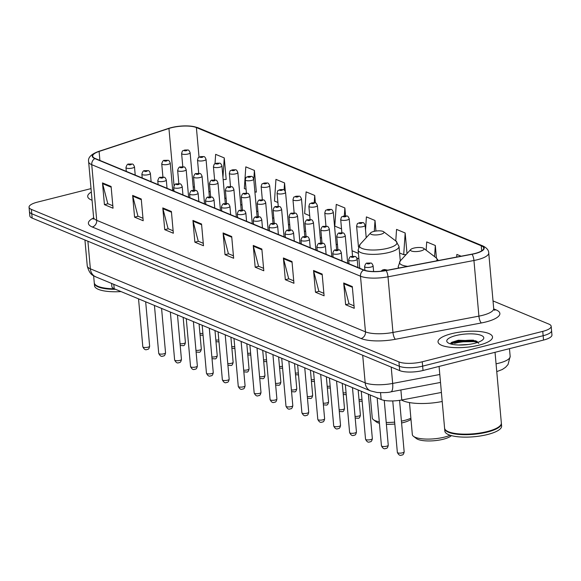 <?xml version="1.0" encoding="UTF-8"?>
<svg xmlns="http://www.w3.org/2000/svg" width="581" height="581" viewBox="0 0 581 581"><rect width="100%" height="100%" fill="white"/><g stroke="black" fill="none" stroke-linecap="round" stroke-linejoin="round"><path stroke-width="0.87" d="M441.4 392.458L401.783 399.975A17.096 4.938 174.9 0 1 381.158 399.525L114.203 288.75A17.096 4.938 174.9 0 1 111.872 286.564L111.588 283.426M477.204 341.454A22.797 6.587 -5.1 0 0 454.567 343.356M91.028 188.607L37.467 202.123A17.096 4.938 -5.1 0 0 29.05 207.221L29.827 215.914A17.096 4.938 -5.1 0 0 32.158 218.1L399.713 370.62A17.096 4.938 -5.1 0 0 423.026 370.482L543.533 340.067A17.096 4.938 -5.1 0 0 551.95 334.976L551.565 330.625A17.096 4.938 -5.1 0 1 543.148 335.716A17.096 4.938 -5.1 0 0 551.565 330.625L551.173 326.275A17.096 4.938 -5.1 0 0 548.842 324.089L493.022 300.929M29.435 211.564A17.096 4.938 -5.1 0 0 31.773 213.757L399.329 366.27A17.096 4.938 -5.1 0 0 422.634 366.139L543.148 335.716L422.634 366.139A17.096 4.938 -5.1 0 1 399.329 366.27L31.773 213.757A17.096 4.938 -5.1 0 1 29.435 211.564M91.333 192.035A27.358 7.909 -5.1 0 0 87.702 196.494A27.358 7.909 -5.1 0 0 92.067 200.249A27.358 7.909 -5.1 0 1 87.702 196.494A27.358 7.909 -5.1 0 1 91.333 192.035M451.495 333.712A27.358 7.909 -5.1 0 0 438.03 341.86A27.358 7.909 -5.1 0 0 479.056 345.15A27.358 7.909 -5.1 0 0 492.521 337.002A27.358 7.909 -5.1 0 0 451.495 333.712A27.358 7.909 -5.1 0 0 438.03 341.86A27.358 7.909 -5.1 0 0 479.056 345.15A27.358 7.909 -5.1 0 0 492.521 337.002A27.358 7.909 -5.1 0 0 451.495 333.712M171.526 127.711A18.236 5.273 174.9 0 1 196.385 127.566L481.242 245.763A18.236 5.273 174.9 0 1 483.733 248.102A18.236 5.273 174.9 0 1 471.895 254.166L385.951 270.485A18.236 5.273 174.9 0 1 363.953 269.998L95.197 158.475A18.236 5.273 174.9 0 1 92.706 156.144A18.236 5.273 174.9 0 1 99.104 151.452L168.94 128.452A18.236 5.273 174.9 0 1 171.526 127.711M171.293 127.617A18.694 5.403 -5.1 0 0 168.65 128.379L98.806 151.38A18.694 5.403 -5.1 0 0 94.805 158.577L363.561 270.092A18.694 5.403 -5.1 0 0 386.111 270.593L472.055 254.275A18.694 5.403 -5.1 0 0 481.634 245.669L196.777 127.464A18.694 5.403 -5.1 0 0 171.293 127.617M454.465 342.274A22.797 6.587 174.9 0 1 473.609 340.19M225.74 179.464L226.183 179.435L224.259 157.916L215.645 154.343L215.014 163.755M255.887 191.977L256.352 192.166L254.413 170.429L245.799 166.856L244.34 188.564L246.083 189.283M29.05 207.221A17.096 4.938 -5.1 0 0 31.381 209.407L398.936 361.919A17.096 4.938 -5.1 0 0 422.249 361.789L542.756 331.373A17.096 4.938 -5.1 0 0 551.173 326.275M292.003 261.544L293.942 283.281L285.329 279.708L283.39 257.971L292.003 261.544M322.157 274.058L324.096 295.794L315.483 292.221L313.544 270.485L322.157 274.058M352.304 286.564L354.25 308.3L345.63 304.727L343.691 282.991L352.304 286.564M201.549 224.012L203.495 245.748L194.875 242.175L192.936 220.439L201.549 224.012M171.402 211.499L173.341 233.235L164.728 229.662L162.789 207.925L171.402 211.499M141.248 198.992L143.187 220.729L134.574 217.156L132.635 195.419L141.248 198.992M111.102 186.479L113.041 208.216L104.427 204.643L102.481 182.906L111.102 186.479M261.857 249.031L263.796 270.768L255.182 267.195L253.236 245.458L261.857 249.031M231.703 236.525L233.642 258.262L225.029 254.689L223.089 232.952L231.703 236.525M407.005 253.577L405.168 232.981L396.554 229.408L395.777 240.97M436.44 258.058L435.322 245.494L426.701 241.921L426.149 250.2M461.132 256.206L456.855 254.434L456.681 257.049M315.381 202.958L314.713 195.448L306.1 191.875L304.647 213.583L309.717 215.689M285.315 191.367L284.567 182.942L275.946 179.362L274.493 201.077L277.9 202.486M375.958 231.042L375.014 220.475L366.4 216.895L365.529 229.938M345.572 215.856L344.867 207.962L336.254 204.389L334.794 226.096L341.534 228.892M225.029 254.689L228.565 253.795M233.424 255.807L228.398 253.723L223.213 233.685A4.561 3.82 -67.5 0 1 223.089 232.952M255.182 267.195L258.719 266.301M263.578 268.32L258.545 266.236L253.367 246.199A4.561 3.82 -67.5 0 1 253.236 245.458M104.427 204.643L107.964 203.749M112.823 205.768L107.79 203.677L102.612 183.647A4.561 3.82 -67.5 0 1 102.481 182.906M134.574 217.156L138.111 216.263M142.97 218.274L137.944 216.19L132.766 196.153A4.561 3.82 -67.5 0 1 132.635 195.419M164.728 229.662L168.265 228.769M173.123 230.788L168.091 228.703L162.912 208.666A4.561 3.82 -67.5 0 1 162.789 207.925M194.875 242.175L198.411 241.282M203.27 243.301L198.244 241.209L193.066 221.179A4.561 3.82 -67.5 0 1 192.936 220.439M345.63 304.727L349.166 303.834M354.025 305.853L348.999 303.769L343.821 283.731A4.561 3.82 -67.5 0 1 343.691 282.991M315.483 292.221L319.02 291.328M323.878 293.34L318.846 291.255L313.667 271.218A4.561 3.82 -67.5 0 1 313.544 270.485M285.329 279.708L288.866 278.815M293.725 280.834L288.699 278.742L283.521 258.712A4.561 3.82 -67.5 0 1 283.39 257.971M344.867 207.962L344.33 215.914M314.713 195.448L314.227 202.689M284.567 182.942L284.087 190.009M254.413 170.429L253.795 179.58M254.906 192.028L256.33 191.948M214.222 175.593L214.266 176.079M224.259 157.916L222.959 177.328M223.162 179.609L226.183 179.435M375.014 220.475L374.287 231.34M405.168 232.981L403.715 254.689L399.583 252.982M403.715 254.689L406.112 254.558M435.322 245.494L434.573 256.62M94.296 282.998A28.498 8.236 -5.1 0 0 94.304 283.274L94.521 285.721A28.498 8.236 -5.1 0 0 121.037 291.589M94.304 283.274A28.498 8.236 -5.1 0 0 115.583 289.323M95.952 285.198A28.208 8.156 -5.1 0 0 96.09 285.315A28.208 8.156 -5.1 0 0 114.726 288.968M93.635 275.786L94.253 282.729A28.498 8.236 -5.1 0 0 95.8 285.089A28.498 8.236 -5.1 0 0 114.268 288.779M401.587 422.975A18.519 5.352 -5.1 0 0 403.112 422.619A18.519 5.352 -5.1 0 0 410.978 419.293M401.427 421.138A21.374 6.18 -5.1 0 0 404.303 420.499A21.374 6.18 -5.1 0 0 410.876 418.211M380.642 234.325A6.841 1.975 -5.1 0 0 383.634 231.725A6.841 1.975 -5.1 0 0 373.75 231.463A6.841 1.975 -5.1 0 0 370.649 232.879A6.841 1.975 -5.1 0 0 373.009 234.804A6.841 1.975 -5.1 0 0 380.642 234.325M370.206 394.978L372.254 417.928A21.374 6.18 -5.1 0 0 373.409 419.7A21.374 6.18 -5.1 0 0 379.299 421.799M386.22 422.445A21.374 6.18 -5.1 0 0 394.644 422.126M373.409 419.7L376.335 421.922A18.519 5.352 -5.1 0 0 379.429 423.295M386.387 424.275A18.519 5.352 -5.1 0 0 394.819 424.021M409.482 402.582L412.336 434.559A21.374 6.18 -5.1 0 0 413.498 436.331L416.424 438.561A18.519 5.352 -5.1 0 0 443.201 439.251A18.519 5.352 -5.1 0 0 451.401 435.619M413.498 436.331A21.374 6.18 -5.1 0 0 444.392 437.13A21.374 6.18 -5.1 0 0 450.108 435.242M420.724 250.956A6.841 1.975 -5.1 0 0 423.723 248.356A6.841 1.975 -5.1 0 0 413.832 248.102A6.841 1.975 -5.1 0 0 410.731 249.518A6.841 1.975 -5.1 0 0 413.098 251.435A6.841 1.975 -5.1 0 0 420.724 250.956M401.515 400.026A31.345 9.056 -5.1 0 0 442.206 401.486M439.076 366.429L444.581 428.095A28.498 8.236 -5.1 0 0 446.128 430.456A28.498 8.236 -5.1 0 0 487.321 431.523A28.498 8.236 -5.1 0 0 500.241 425.626A28.498 8.236 -5.1 0 0 501.345 423.033L495.034 352.311M446.273 430.565A28.208 8.156 -5.1 0 0 446.419 430.681A28.208 8.156 -5.1 0 0 487.198 431.734A28.208 8.156 -5.1 0 0 499.994 425.895A28.208 8.156 -5.1 0 0 500.11 425.764M444.618 428.364A28.498 8.236 -5.1 0 0 444.625 428.64A28.498 8.236 -5.1 0 0 487.372 432.061A28.498 8.236 -5.1 0 0 501.396 423.571A28.498 8.236 -5.1 0 0 501.352 423.302M444.625 428.64L444.85 431.087A28.498 8.236 -5.1 0 0 487.59 434.508A28.498 8.236 -5.1 0 0 501.614 426.018L501.396 423.571M458.605 345.005L468.511 344.475M455.911 335.549A18.585 5.374 -5.1 0 0 447.777 342.623A18.585 5.374 -5.1 0 0 474.641 343.313A18.585 5.374 -5.1 0 0 483.065 339.471A18.585 5.374 -5.1 0 0 476.638 334.249A18.585 5.374 -5.1 0 0 455.911 335.549M478.729 343.393L475.846 340.822L458.293 340.241L451.684 342.325L450.304 343.829M450.558 343.908L457.341 341.875L474.183 341.621L477.742 342.398M451.045 342.768L457.262 341.011L474.103 340.756L477.037 341.359M113.811 284.349L114.203 288.75M380.548 392.712L381.158 399.525M400.89 389.96L401.783 399.975M496.058 363.815A22.797 6.587 -5.1 0 0 498.941 363.161A22.797 6.587 -5.1 0 0 510.162 356.371L509.472 348.665M32.158 218.1L31.381 209.407M543.533 340.067L542.756 331.373M423.026 370.482L422.249 361.789M399.713 370.62L398.936 361.919M95.785 276.868A11.395 9.55 -67.5 0 1 90.36 268.814L365.166 382.843A22.797 6.587 -5.1 0 0 392.669 383.445A11.395 3.537 79.2 0 1 390.839 391.87C388.457 392.611 383.816 392.807 376.924 392.458L370.591 390.897L95.785 276.868C94.58 275.743 89.895 276.251 87.252 265.895A22.797 6.587 -5.1 0 0 90.36 268.814L87.898 241.231M439.795 374.498L392.669 383.445L391.209 367.09M370.591 390.897A11.395 9.55 -67.5 0 1 365.166 382.843L362.704 355.26M196.385 127.566L199.036 157.197M194.446 187.002A18.236 5.273 -5.1 0 0 193.175 186.929M493.756 308.918L495.978 309.833A5.701 4.779 -67.5 0 1 494.148 309.913M495.978 309.833A28.498 8.236 174.9 0 1 485.839 321.976A28.498 8.236 174.9 0 1 481.373 322.956L395.429 339.275A28.498 8.236 174.9 0 1 361.048 338.52L92.299 227.004A28.498 8.236 174.9 0 1 93.606 217.94M472.055 254.275A5.701 1.765 79.2 0 1 473.943 260.491L478.911 316.137A22.797 6.587 -5.1 0 0 482.484 315.352A22.797 6.587 -5.1 0 0 493.705 308.555L494.409 310.247M168.083 128.561A5.701 3.428 71.8 0 1 168.359 128.452A5.701 3.428 71.8 0 1 168.65 128.379M363.561 270.092A5.701 4.779 112.5 0 0 360.496 276.2L91.74 164.684A5.701 4.779 -67.5 0 1 94.805 158.577M386.111 270.593A5.701 1.765 79.2 0 1 387.999 276.81A22.797 6.587 174.9 0 1 360.496 276.2L365.464 331.845A22.797 6.587 -5.1 0 0 392.967 332.455L478.911 316.137A5.701 1.765 -100.8 0 0 481.373 322.956M98.211 151.583A5.701 3.428 71.8 0 1 98.523 151.452A5.701 3.428 71.8 0 1 98.806 151.38M92.299 227.004A5.701 4.779 -67.5 0 0 96.707 220.33L91.74 164.684A22.797 6.587 174.9 0 1 88.632 161.765L93.599 217.41A22.797 6.587 -5.1 0 0 96.707 220.33L365.464 331.845A5.701 4.779 -67.5 0 1 361.048 338.52M481.634 245.669A5.701 4.779 -67.5 0 1 482.913 245.966C486.769 247.884 488.708 250.2 488.737 252.909A22.797 6.587 174.9 0 1 473.943 260.491L387.999 276.81L392.967 332.455A5.701 1.765 -100.8 0 0 395.429 339.275M88.632 161.765C87.76 157.647 91.057 154.205 98.523 151.452L171.17 127.638C181.584 125.264 190.546 125.307 198.056 127.769A5.701 4.779 112.5 0 0 196.777 127.464M481.242 245.763L481.7 250.839M358.426 253.41L352.064 250.774M337.474 244.717L336.159 244.173M321.562 238.116L320.254 237.571M305.657 231.514L304.342 230.969M289.745 224.912L288.437 224.368M273.84 218.311L272.525 217.766M257.928 211.709L256.62 211.164M242.023 205.108L240.708 204.563M226.111 198.506L224.803 197.961M210.206 191.904L208.891 191.367M168.94 128.452L174.046 185.644M99.104 151.452L99.903 160.429M173.879 189.479L172.651 189.885M231.768 237.237L223.213 233.685M201.614 224.724L193.066 221.179M171.468 212.218L162.912 208.666M141.314 199.704L132.766 196.153M111.16 187.191L102.612 183.647M261.915 249.75L253.367 246.199M292.069 262.256L283.521 258.712M322.223 274.769L313.667 271.218M352.369 287.283L343.821 283.731M359.748 268.255L358.121 250.012L360.169 244.303A18.846 5.447 -5.1 0 0 366.691 249.605A18.846 5.447 -5.1 0 0 387.709 248.283A18.846 5.447 -5.1 0 0 395.966 241.108L383.634 231.725M358.121 250.012A20.517 5.933 -5.1 0 0 388.892 252.481A20.517 5.933 -5.1 0 0 398.994 246.366L395.966 241.108M436.454 260.891A18.846 5.447 -5.1 0 0 436.055 257.746L423.723 248.356M398.341 268.131L398.21 266.643A20.517 5.933 -5.1 0 0 398.936 268.015M398.21 266.643L400.258 260.942A18.846 5.447 -5.1 0 0 407.68 266.359M475.846 340.815A22.797 6.587 -5.1 0 0 464.183 341.141M454.516 342.819A22.797 6.587 -5.1 0 0 450.696 343.945M199.922 333.421A3.421 0.988 -5.1 0 0 202.892 333.312M188.026 154.016A4.278 1.235 174.9 0 1 181.613 153.5C182.862 149.47 181.962 151.619 184.453 150.058C188.382 150.356 188.382 148.692 190.125 152.738A4.278 1.235 174.9 0 1 188.026 154.016M184.911 150.101A1.423 0.414 -5.1 0 0 184.402 150.711A1.423 0.414 -5.1 0 0 186.348 150.697A1.423 0.414 -5.1 0 0 186.85 150.094A1.423 0.414 -5.1 0 0 184.911 150.101M215.827 340.023A3.421 0.988 -5.1 0 0 218.797 339.914M203.931 160.61A4.278 1.235 174.9 0 1 197.518 160.102C198.775 156.071 197.867 158.221 200.365 156.659C204.287 156.957 204.287 155.294 206.037 159.339A4.278 1.235 174.9 0 1 203.931 160.61M200.815 156.703A1.423 0.414 -5.1 0 0 200.314 157.313A1.423 0.414 -5.1 0 0 202.253 157.298A1.423 0.414 -5.1 0 0 202.762 156.696A1.423 0.414 -5.1 0 0 200.815 156.703M231.739 346.625A3.421 0.988 -5.1 0 0 234.709 346.516M219.843 167.212A4.278 1.235 174.9 0 1 213.43 166.703C214.679 162.673 213.772 164.822 216.27 163.261C220.199 163.551 220.199 161.896 221.942 165.941A4.278 1.235 174.9 0 1 219.843 167.212M216.728 163.305A1.423 0.414 -5.1 0 0 216.219 163.915A1.423 0.414 -5.1 0 0 218.158 163.9A1.423 0.414 -5.1 0 0 218.667 163.297A1.423 0.414 -5.1 0 0 216.728 163.305M247.644 353.219A3.421 0.988 -5.1 0 0 250.614 353.117M235.748 173.813A4.278 1.235 174.9 0 1 229.335 173.305C230.592 169.274 229.684 171.424 232.182 169.863C236.104 170.153 236.104 168.497 237.854 172.542A4.278 1.235 174.9 0 1 235.748 173.813M232.632 169.906A1.423 0.414 -5.1 0 0 232.124 170.516A1.423 0.414 -5.1 0 0 234.07 170.502A1.423 0.414 -5.1 0 0 234.579 169.899A1.423 0.414 -5.1 0 0 232.632 169.906M263.556 359.821A3.421 0.988 -5.1 0 0 266.526 359.712M251.653 180.415A4.278 1.235 174.9 0 1 245.247 179.899C246.497 175.876 245.589 178.026 248.087 176.464C252.016 176.755 252.016 175.099 253.759 179.144A4.278 1.235 174.9 0 1 251.653 180.415M248.545 176.508A1.423 0.414 -5.1 0 0 248.036 177.118A1.423 0.414 -5.1 0 0 249.975 177.103A1.423 0.414 -5.1 0 0 250.484 176.493A1.423 0.414 -5.1 0 0 248.545 176.508M279.461 366.422A3.421 0.988 -5.1 0 0 282.431 366.313M267.565 187.017A4.278 1.235 174.9 0 1 261.152 186.501C262.401 182.478 261.501 184.627 263.999 183.066C267.921 183.356 267.921 181.7 269.671 185.746A4.278 1.235 174.9 0 1 267.565 187.017M264.449 183.109A1.423 0.414 -5.1 0 0 263.941 183.719A1.423 0.414 -5.1 0 0 265.887 183.705A1.423 0.414 -5.1 0 0 266.396 183.095A1.423 0.414 -5.1 0 0 264.449 183.109M295.373 373.024A3.421 0.988 -5.1 0 0 298.344 372.915M283.47 193.618A4.278 1.235 174.9 0 1 277.064 193.103C278.314 189.079 277.406 191.229 279.904 189.667C283.826 189.958 283.826 188.302 285.576 192.347A4.278 1.235 174.9 0 1 283.47 193.618M280.362 189.711A1.423 0.414 -5.1 0 0 279.853 190.314A1.423 0.414 -5.1 0 0 281.792 190.307A1.423 0.414 -5.1 0 0 282.301 189.696A1.423 0.414 -5.1 0 0 280.362 189.711M311.278 379.625A3.421 0.988 -5.1 0 0 314.248 379.516M299.382 200.22A4.278 1.235 174.9 0 1 292.969 199.704C294.218 195.681 293.318 197.83 295.809 196.262C299.738 196.56 299.738 194.904 301.488 198.949A4.278 1.235 174.9 0 1 299.382 200.22M296.266 196.313A1.423 0.414 -5.1 0 0 295.758 196.915A1.423 0.414 -5.1 0 0 297.704 196.908A1.423 0.414 -5.1 0 0 298.213 196.298A1.423 0.414 -5.1 0 0 296.266 196.313M327.19 386.227A3.421 0.988 -5.1 0 0 330.161 386.118M315.287 206.821A4.278 1.235 174.9 0 1 308.881 206.306C310.131 202.282 309.223 204.425 311.721 202.863C315.643 203.161 315.643 201.498 317.393 205.551A4.278 1.235 174.9 0 1 315.287 206.821M312.179 202.914A1.423 0.414 -5.1 0 0 311.67 203.517A1.423 0.414 -5.1 0 0 313.609 203.51A1.423 0.414 -5.1 0 0 314.118 202.9A1.423 0.414 -5.1 0 0 312.179 202.914M343.095 392.829A3.421 0.988 -5.1 0 0 346.065 392.72M331.199 213.423A4.278 1.235 174.9 0 1 324.786 212.907C326.035 208.884 325.135 211.026 327.626 209.465C331.555 209.763 331.555 208.1 333.298 212.145A4.278 1.235 174.9 0 1 331.199 213.423M328.083 209.516A1.423 0.414 -5.1 0 0 327.575 210.119A1.423 0.414 -5.1 0 0 329.521 210.111A1.423 0.414 -5.1 0 0 330.023 209.501A1.423 0.414 -5.1 0 0 328.083 209.516M359 399.43A3.421 0.988 -5.1 0 0 361.97 399.321M347.104 220.025A4.278 1.235 174.9 0 1 340.698 219.509C341.948 215.486 341.04 217.628 343.538 216.067C347.46 216.364 347.46 214.701 349.21 218.746A4.278 1.235 174.9 0 1 347.104 220.025M343.988 216.117A1.423 0.414 -5.1 0 0 343.487 216.72A1.423 0.414 -5.1 0 0 345.426 216.713A1.423 0.414 -5.1 0 0 345.935 216.103A1.423 0.414 -5.1 0 0 343.988 216.117M363.016 226.626A4.278 1.235 174.9 0 1 356.603 226.111C357.852 222.08 356.952 224.23 359.443 222.668C363.372 222.966 363.372 221.303 365.115 225.348A4.278 1.235 174.9 0 1 363.016 226.626M359.9 222.712A1.423 0.414 -5.1 0 0 359.392 223.322A1.423 0.414 -5.1 0 0 361.338 223.307A1.423 0.414 -5.1 0 0 361.84 222.705A1.423 0.414 -5.1 0 0 359.9 222.712M180.052 343.741A3.421 0.988 -5.1 0 0 183.727 343.487A3.421 0.988 -5.1 0 0 185.412 342.463C184.969 344.831 184.162 345.891 182.986 345.651L180.197 345.426M172.717 190.648L170.255 163.065A4.278 1.235 174.9 0 1 168.156 164.336A4.278 1.235 174.9 0 1 161.743 163.82L162.927 177.103M166.471 161.024A1.423 0.414 -5.1 0 0 166.979 160.414A1.423 0.414 -5.1 0 0 165.04 160.429A1.423 0.414 -5.1 0 0 164.532 161.031A1.423 0.414 -5.1 0 0 166.471 161.024M195.957 350.343A3.421 0.988 -5.1 0 0 199.632 350.089A3.421 0.988 -5.1 0 0 201.316 349.065C200.873 351.425 200.067 352.493 198.898 352.253L196.109 352.028M188.629 197.25L186.167 169.667A4.278 1.235 174.9 0 1 184.061 170.937A4.278 1.235 174.9 0 1 177.648 170.422L178.832 183.705M182.383 167.626A1.423 0.414 -5.1 0 0 182.892 167.016A1.423 0.414 -5.1 0 0 180.945 167.03A1.423 0.414 -5.1 0 0 180.437 167.633A1.423 0.414 -5.1 0 0 182.383 167.626M211.869 356.945A3.421 0.988 -5.1 0 0 215.544 356.69A3.421 0.988 -5.1 0 0 217.229 355.666C216.786 358.027 215.979 359.094 214.803 358.855L212.014 358.63M204.534 203.851L202.072 176.261A4.278 1.235 174.9 0 1 199.966 177.539A4.278 1.235 174.9 0 1 193.56 177.023L194.744 190.307M198.288 174.227A1.423 0.414 -5.1 0 0 198.796 173.617A1.423 0.414 -5.1 0 0 196.857 173.632A1.423 0.414 -5.1 0 0 196.349 174.235A1.423 0.414 -5.1 0 0 198.288 174.227M227.774 363.546A3.421 0.988 -5.1 0 0 231.449 363.292A3.421 0.988 -5.1 0 0 233.134 362.268C232.69 364.628 231.884 365.696 230.715 365.456L227.926 365.224M220.446 210.445L217.984 182.862A4.278 1.235 174.9 0 1 215.878 184.141A4.278 1.235 174.9 0 1 209.465 183.625L210.649 196.908M214.2 180.829A1.423 0.414 -5.1 0 0 214.709 180.219A1.423 0.414 -5.1 0 0 212.762 180.233A1.423 0.414 -5.1 0 0 212.254 180.836A1.423 0.414 -5.1 0 0 214.2 180.829M243.686 370.148A3.421 0.988 -5.1 0 0 247.361 369.886A3.421 0.988 -5.1 0 0 249.046 368.87C248.603 371.23 247.796 372.29 246.62 372.058L243.831 371.825M236.351 217.047L233.889 189.464A4.278 1.235 174.9 0 1 231.783 190.742A4.278 1.235 174.9 0 1 225.377 190.227L226.561 203.51M230.105 187.431A1.423 0.414 -5.1 0 0 230.613 186.821A1.423 0.414 -5.1 0 0 228.674 186.828A1.423 0.414 -5.1 0 0 228.166 187.438A1.423 0.414 -5.1 0 0 230.105 187.431M259.591 376.749A3.421 0.988 -5.1 0 0 263.266 376.488A3.421 0.988 -5.1 0 0 264.951 375.471C264.508 377.832 263.701 378.892 262.532 378.659L259.743 378.427M252.256 223.649L249.801 196.066A4.278 1.235 174.9 0 1 247.695 197.344A4.278 1.235 174.9 0 1 241.282 196.828L242.466 210.111M246.017 194.025A1.423 0.414 -5.1 0 0 246.526 193.422A1.423 0.414 -5.1 0 0 244.579 193.429A1.423 0.414 -5.1 0 0 244.071 194.039A1.423 0.414 -5.1 0 0 246.017 194.025M275.503 383.351A3.421 0.988 -5.1 0 0 279.178 383.09A3.421 0.988 -5.1 0 0 280.855 382.073C280.42 384.433 279.614 385.493 278.437 385.261L275.648 385.029M268.168 230.25L265.706 202.667A4.278 1.235 174.9 0 1 263.6 203.946A4.278 1.235 174.9 0 1 257.194 203.43L258.378 216.713M261.922 200.627A1.423 0.414 -5.1 0 0 262.43 200.024A1.423 0.414 -5.1 0 0 260.491 200.031A1.423 0.414 -5.1 0 0 259.983 200.641A1.423 0.414 -5.1 0 0 261.922 200.627M291.408 389.953A3.421 0.988 -5.1 0 0 295.083 389.691A3.421 0.988 -5.1 0 0 296.768 388.674C296.325 391.035 295.518 392.095 294.349 391.863L291.56 391.63M284.073 236.852L281.611 209.269A4.278 1.235 174.9 0 1 279.512 210.54A4.278 1.235 174.9 0 1 273.099 210.031L274.283 223.315M277.834 207.228A1.423 0.414 -5.1 0 0 278.335 206.625A1.423 0.414 -5.1 0 0 276.396 206.633A1.423 0.414 -5.1 0 0 275.888 207.243A1.423 0.414 -5.1 0 0 277.834 207.228M307.313 396.554A3.421 0.988 -5.1 0 0 310.995 396.293A3.421 0.988 -5.1 0 0 312.672 395.276C312.237 397.636 311.431 398.697 310.254 398.457L307.465 398.232M299.985 243.454L297.523 215.871A4.278 1.235 174.9 0 1 295.417 217.141A4.278 1.235 174.9 0 1 289.004 216.633L290.195 229.916M293.739 213.83A1.423 0.414 -5.1 0 0 294.247 213.227A1.423 0.414 -5.1 0 0 292.301 213.234A1.423 0.414 -5.1 0 0 291.8 213.844A1.423 0.414 -5.1 0 0 293.739 213.83M323.225 403.149A3.421 0.988 -5.1 0 0 326.9 402.894A3.421 0.988 -5.1 0 0 328.585 401.878C328.142 404.238 327.335 405.298 326.159 405.059L323.377 404.834M315.89 250.055L313.428 222.472A4.278 1.235 174.9 0 1 311.329 223.743A4.278 1.235 174.9 0 1 304.916 223.235L306.1 236.518M309.651 220.431A1.423 0.414 -5.1 0 0 310.152 219.829A1.423 0.414 -5.1 0 0 308.213 219.836A1.423 0.414 -5.1 0 0 307.705 220.446A1.423 0.414 -5.1 0 0 309.651 220.431M339.13 409.75A3.421 0.988 -5.1 0 0 342.812 409.496A3.421 0.988 -5.1 0 0 344.489 408.479C344.054 410.84 343.24 411.9 342.071 411.66L339.282 411.435M331.802 256.657L329.34 229.074A4.278 1.235 174.9 0 1 327.234 230.345A4.278 1.235 174.9 0 1 320.821 229.829L322.012 243.119M325.556 227.033A1.423 0.414 -5.1 0 0 326.064 226.423A1.423 0.414 -5.1 0 0 324.118 226.437A1.423 0.414 -5.1 0 0 323.617 227.048A1.423 0.414 -5.1 0 0 325.556 227.033M355.042 416.352A3.421 0.988 -5.1 0 0 358.717 416.098A3.421 0.988 -5.1 0 0 360.402 415.081C359.959 417.441 359.152 418.502 357.976 418.262L355.194 418.037M347.707 263.258L345.245 235.675A4.278 1.235 174.9 0 1 343.146 236.946A4.278 1.235 174.9 0 1 336.733 236.431L337.917 249.721M341.468 233.635A1.423 0.414 -5.1 0 0 341.969 233.025A1.423 0.414 -5.1 0 0 340.03 233.039A1.423 0.414 -5.1 0 0 339.522 233.642A1.423 0.414 -5.1 0 0 341.468 233.635M147.944 347.206A3.421 0.988 -5.1 0 0 149.629 346.189C149.186 348.549 148.38 349.609 147.211 349.377C145.613 350.343 144.153 349.486 142.817 346.799A3.421 0.988 -5.1 0 0 147.944 347.206M135.22 175.084L134.48 166.783A4.278 1.235 174.9 0 1 132.374 168.062A4.278 1.235 174.9 0 1 125.961 167.546L126.302 171.388M130.696 164.743A1.423 0.414 -5.1 0 0 131.204 164.14A1.423 0.414 -5.1 0 0 129.258 164.147A1.423 0.414 -5.1 0 0 128.75 164.757A1.423 0.414 -5.1 0 0 130.696 164.743M163.857 353.807A3.421 0.988 -5.1 0 0 165.541 352.79C165.098 355.151 164.292 356.211 163.116 355.979C161.525 356.945 160.058 356.088 158.729 353.401A3.421 0.988 -5.1 0 0 163.857 353.807M151.125 181.686L150.385 173.385A4.278 1.235 174.9 0 1 148.278 174.656A4.278 1.235 174.9 0 1 141.873 174.147L142.214 177.989M146.601 171.344A1.423 0.414 -5.1 0 0 147.109 170.741A1.423 0.414 -5.1 0 0 145.17 170.749A1.423 0.414 -5.1 0 0 144.662 171.359A1.423 0.414 -5.1 0 0 146.601 171.344M179.761 360.409A3.421 0.988 -5.1 0 0 181.446 359.392C181.003 361.752 180.197 362.813 179.028 362.58C177.43 363.546 175.97 362.689 174.634 360.002A3.421 0.988 -5.1 0 0 179.761 360.409M167.037 188.288L166.297 179.987A4.278 1.235 174.9 0 1 164.191 181.257A4.278 1.235 174.9 0 1 157.778 180.749L158.119 184.591M162.513 177.946A1.423 0.414 -5.1 0 0 163.021 177.343A1.423 0.414 -5.1 0 0 161.075 177.35A1.423 0.414 -5.1 0 0 160.567 177.96A1.423 0.414 -5.1 0 0 162.513 177.946M195.674 367.01A3.421 0.988 -5.1 0 0 197.351 365.994C196.915 368.354 196.109 369.414 194.933 369.175C193.342 370.148 191.875 369.291 190.546 366.596A3.421 0.988 -5.1 0 0 195.674 367.01M182.942 194.889L182.202 186.588A4.278 1.235 174.9 0 1 180.095 187.859A4.278 1.235 174.9 0 1 173.69 187.351L174.031 191.193M178.418 184.547A1.423 0.414 -5.1 0 0 178.926 183.945A1.423 0.414 -5.1 0 0 176.987 183.952A1.423 0.414 -5.1 0 0 176.479 184.562A1.423 0.414 -5.1 0 0 178.418 184.547M211.578 373.612A3.421 0.988 -5.1 0 0 213.263 372.595C212.82 374.956 212.014 376.016 210.845 375.776C209.247 376.749 207.787 375.892 206.451 373.198A3.421 0.988 -5.1 0 0 211.578 373.612M198.847 201.491L198.106 193.19A4.278 1.235 174.9 0 1 196.008 194.461A4.278 1.235 174.9 0 1 189.595 193.945L189.936 197.794M194.33 191.149A1.423 0.414 -5.1 0 0 194.838 190.539A1.423 0.414 -5.1 0 0 192.892 190.553A1.423 0.414 -5.1 0 0 192.384 191.164A1.423 0.414 -5.1 0 0 194.33 191.149M227.491 380.214A3.421 0.988 -5.1 0 0 229.168 379.197C228.732 381.557 227.926 382.618 226.75 382.378C225.159 383.351 223.692 382.487 222.356 379.8A3.421 0.988 -5.1 0 0 227.491 380.214M214.759 208.092L214.019 199.791A4.278 1.235 174.9 0 1 211.912 201.062A4.278 1.235 174.9 0 1 205.507 200.547L205.848 204.389M210.235 197.751A1.423 0.414 -5.1 0 0 210.743 197.141A1.423 0.414 -5.1 0 0 208.797 197.155A1.423 0.414 -5.1 0 0 208.296 197.765A1.423 0.414 -5.1 0 0 210.235 197.751M243.395 386.815A3.421 0.988 -5.1 0 0 245.08 385.799C244.637 388.159 243.831 389.219 242.655 388.979C241.064 389.953 239.604 389.088 238.268 386.401A3.421 0.988 -5.1 0 0 243.395 386.815M230.664 214.694L229.923 206.393A4.278 1.235 174.9 0 1 227.825 207.664A4.278 1.235 174.9 0 1 221.412 207.148L221.753 210.99M226.147 204.352A1.423 0.414 -5.1 0 0 226.648 203.742A1.423 0.414 -5.1 0 0 224.709 203.757A1.423 0.414 -5.1 0 0 224.201 204.359A1.423 0.414 -5.1 0 0 226.147 204.352M259.308 393.417A3.421 0.988 -5.1 0 0 260.985 392.393C260.549 394.76 259.736 395.821 258.567 395.581C256.976 396.554 255.509 395.69 254.173 393.003A3.421 0.988 -5.1 0 0 259.308 393.417M246.576 221.296L245.836 212.995A4.278 1.235 174.9 0 1 243.73 214.266A4.278 1.235 174.9 0 1 237.317 213.75L237.665 217.592M242.052 210.954A1.423 0.414 -5.1 0 0 242.56 210.344A1.423 0.414 -5.1 0 0 240.614 210.358A1.423 0.414 -5.1 0 0 240.113 210.961A1.423 0.414 -5.1 0 0 242.052 210.954M275.212 400.018A3.421 0.988 -5.1 0 0 276.897 398.994C276.454 401.355 275.648 402.422 274.472 402.183C272.881 403.156 271.421 402.292 270.085 399.605A3.421 0.988 -5.1 0 0 275.212 400.018M262.481 227.89L261.74 219.596A4.278 1.235 174.9 0 1 259.642 220.867A4.278 1.235 174.9 0 1 253.229 220.352L253.57 224.193M257.964 217.555A1.423 0.414 -5.1 0 0 258.465 216.945A1.423 0.414 -5.1 0 0 256.526 216.96A1.423 0.414 -5.1 0 0 256.018 217.563A1.423 0.414 -5.1 0 0 257.964 217.555M291.125 406.62A3.421 0.988 -5.1 0 0 292.802 405.596C292.366 407.956 291.553 409.024 290.384 408.784C288.793 409.75 287.326 408.893 285.99 406.206A3.421 0.988 -5.1 0 0 291.125 406.62M278.393 234.492L277.653 226.191A4.278 1.235 174.9 0 1 275.547 227.469A4.278 1.235 174.9 0 1 269.134 226.953L269.482 230.795M273.869 224.157A1.423 0.414 -5.1 0 0 274.377 223.547A1.423 0.414 -5.1 0 0 272.431 223.562A1.423 0.414 -5.1 0 0 271.93 224.164A1.423 0.414 -5.1 0 0 273.869 224.157M307.029 413.214A3.421 0.988 -5.1 0 0 308.714 412.198C308.271 414.558 307.465 415.618 306.289 415.386C304.698 416.352 303.231 415.495 301.902 412.808A3.421 0.988 -5.1 0 0 307.029 413.214M294.298 241.093L293.558 232.792A4.278 1.235 174.9 0 1 291.459 234.07A4.278 1.235 174.9 0 1 285.046 233.555L285.387 237.397M289.781 230.759A1.423 0.414 -5.1 0 0 290.282 230.149A1.423 0.414 -5.1 0 0 288.343 230.163A1.423 0.414 -5.1 0 0 287.835 230.766A1.423 0.414 -5.1 0 0 289.781 230.759M322.934 419.816A3.421 0.988 -5.1 0 0 324.619 418.799C324.176 421.16 323.37 422.22 322.201 421.988C320.603 422.953 319.143 422.096 317.807 419.409A3.421 0.988 -5.1 0 0 322.934 419.816M310.21 247.695L309.47 239.394A4.278 1.235 174.9 0 1 307.364 240.672A4.278 1.235 174.9 0 1 300.951 240.156L301.299 243.998M305.686 237.353A1.423 0.414 -5.1 0 0 306.194 236.75A1.423 0.414 -5.1 0 0 304.248 236.757A1.423 0.414 -5.1 0 0 303.74 237.368A1.423 0.414 -5.1 0 0 305.686 237.353M338.846 426.418A3.421 0.988 -5.1 0 0 340.531 425.401C340.088 427.761 339.282 428.822 338.106 428.589C336.515 429.555 335.048 428.698 333.719 426.011A3.421 0.988 -5.1 0 0 338.846 426.418M326.115 254.296L325.375 245.995A4.278 1.235 174.9 0 1 323.276 247.274A4.278 1.235 174.9 0 1 316.863 246.758L317.204 250.6M321.591 243.955A1.423 0.414 -5.1 0 0 322.099 243.352A1.423 0.414 -5.1 0 0 320.16 243.359A1.423 0.414 -5.1 0 0 319.652 243.969A1.423 0.414 -5.1 0 0 321.591 243.955M354.751 433.019A3.421 0.988 -5.1 0 0 356.436 432.003C355.993 434.363 355.187 435.423 354.018 435.191C352.42 436.157 350.96 435.3 349.624 432.613A3.421 0.988 -5.1 0 0 354.751 433.019M342.027 260.898L341.287 252.597A4.278 1.235 174.9 0 1 339.181 253.868A4.278 1.235 174.9 0 1 332.768 253.36L333.109 257.201M337.503 250.556A1.423 0.414 -5.1 0 0 338.011 249.953A1.423 0.414 -5.1 0 0 336.065 249.961A1.423 0.414 -5.1 0 0 335.557 250.571A1.423 0.414 -5.1 0 0 337.503 250.556M370.663 439.621A3.421 0.988 -5.1 0 0 372.348 438.604C371.905 440.964 371.099 442.025 369.923 441.792C368.332 442.758 366.865 441.901 365.536 439.214A3.421 0.988 -5.1 0 0 370.663 439.621M357.932 267.5L357.192 259.199A4.278 1.235 174.9 0 1 355.085 260.47A4.278 1.235 174.9 0 1 348.68 259.961L349.021 263.803M353.408 257.158A1.423 0.414 -5.1 0 0 353.916 256.555A1.423 0.414 -5.1 0 0 351.977 256.562A1.423 0.414 -5.1 0 0 351.469 257.172A1.423 0.414 -5.1 0 0 353.408 257.158M386.568 446.223A3.421 0.988 -5.1 0 0 388.253 445.206C387.81 447.566 387.004 448.626 385.835 448.387C384.237 449.36 382.777 448.503 381.441 445.809A3.421 0.988 -5.1 0 0 386.568 446.223M373.612 271.523L373.104 265.8A4.278 1.235 174.9 0 1 370.998 267.071A4.278 1.235 174.9 0 1 364.585 266.563L364.926 270.347M369.32 263.759A1.423 0.414 -5.1 0 0 369.828 263.157A1.423 0.414 -5.1 0 0 367.882 263.164A1.423 0.414 -5.1 0 0 367.374 263.774A1.423 0.414 -5.1 0 0 369.32 263.759M402.48 452.824A3.421 0.988 -5.1 0 0 404.165 451.807C403.722 454.168 402.916 455.228 401.74 454.988C400.149 455.962 398.682 455.105 397.353 452.41A3.421 0.988 -5.1 0 0 402.48 452.824M385.225 270.361A1.423 0.414 -5.1 0 0 385.733 269.758A1.423 0.414 -5.1 0 0 383.794 269.766A1.423 0.414 -5.1 0 0 383.286 270.376A1.423 0.414 -5.1 0 0 385.225 270.361M87.252 265.895L84.935 240.004M440.507 382.436L390.839 391.87M496.755 371.629L502.296 369.501L505.55 367.308L508.041 364.512L510.162 356.371M482.913 245.966L198.056 127.769M488.737 252.909L493.705 308.555M93.599 217.41L93.207 219.197M358.913 258.835L356.792 257.957M400.294 260.905L398.994 246.366M370.649 232.879L360.169 244.303M438.386 260.528L436.055 257.746M410.731 249.518L400.258 260.942M200.067 335.099L203.067 335.273M182.797 166.783L181.613 153.5M193.48 190.328L190.125 152.738M215.979 341.701L218.972 341.875M198.709 173.385L197.518 160.102M209.392 196.93L206.037 159.339M231.884 348.302L234.884 348.477M214.614 179.987L213.43 166.703M225.297 203.532L221.942 165.941M247.796 354.904L250.789 355.071M230.526 186.588L229.335 173.305M241.209 210.133L237.854 172.542M263.701 361.505L266.701 361.672M246.431 193.19L245.247 179.899M257.114 216.735L253.759 179.144M279.614 368.107L282.606 368.274M262.336 199.791L261.152 186.501M273.026 223.336L269.671 185.746M295.518 374.709L298.518 374.876M278.248 206.386L277.064 193.103M288.931 229.931L285.576 192.347M311.431 381.31L314.423 381.477M294.153 212.987L292.969 199.704M304.836 236.532L301.488 198.949M327.335 387.912L330.335 388.079M310.065 219.589L308.881 206.306M320.748 243.134L317.393 205.551M343.248 394.506L346.24 394.681M325.97 226.191L324.786 212.907M336.653 249.736L333.298 212.145M359.152 401.108L362.152 401.282M341.882 232.792L340.698 219.509M352.565 256.337L349.21 218.746M358.477 247.114L356.603 226.111M366.219 237.709L365.115 225.348M185.412 342.463L183.168 317.371M170.255 163.065C168.512 159.02 168.512 160.676 164.583 160.385C163.479 159.993 162.527 161.14 161.743 163.82M201.316 349.065L199.08 323.973M186.167 169.667C184.417 165.621 184.417 167.277 180.495 166.979C179.384 166.594 178.44 167.742 177.648 170.422M217.229 355.666L214.985 330.574M202.072 176.261C200.329 172.216 200.329 173.879 196.4 173.581C195.296 173.196 194.345 174.344 193.56 177.023M233.134 362.268L230.897 337.176M217.984 182.862C216.234 178.817 216.234 180.48 212.305 180.183C211.201 179.798 210.257 180.945 209.465 183.625M249.046 368.87L246.802 343.77M233.889 189.464C232.139 185.419 232.139 187.082 228.217 186.784C227.113 186.399 226.162 187.547 225.377 190.227M264.951 375.471L262.714 350.372M249.801 196.066C248.051 192.02 248.051 193.684 244.122 193.386C243.018 193.001 242.074 194.148 241.282 196.828M280.855 382.073L278.619 356.974M265.706 202.667C263.956 198.622 263.956 200.285 260.034 199.987C258.93 199.603 257.979 200.75 257.194 203.43M296.768 388.674L294.531 363.575M281.611 209.269C279.868 205.224 279.868 206.887 275.939 206.589C274.835 206.204 273.891 207.352 273.099 210.031M312.672 395.276L310.436 370.177M297.523 215.871C295.773 211.825 295.773 213.481 291.851 213.191C290.747 212.806 289.796 213.946 289.004 216.633M328.585 401.878L326.34 376.778M313.428 222.472C311.685 218.427 311.685 220.083 307.756 219.792C306.652 219.4 305.708 220.548 304.916 223.235M344.489 408.479L342.253 383.38M329.34 229.074C327.59 225.029 327.59 226.684 323.668 226.394C322.564 226.002 321.613 227.149 320.821 229.829M360.402 415.081L358.157 389.982M345.245 235.675C343.502 231.63 343.502 233.286 339.573 232.996C338.469 232.603 337.525 233.751 336.733 236.431M149.629 346.189L145.671 301.808M134.48 166.783C132.729 162.738 132.729 164.401 128.808 164.103C127.697 163.719 126.752 164.866 125.961 167.546M142.817 346.799L138.539 298.852M165.541 352.79L161.576 308.409M150.385 173.385C148.634 169.34 148.642 171.003 144.713 170.705C143.609 170.32 142.657 171.468 141.873 174.147M158.729 353.401L154.444 305.453M181.446 359.392L177.488 315.011M166.297 179.987C164.546 175.941 164.546 177.597 160.617 177.307C159.514 176.922 158.569 178.062 157.778 180.749M174.634 360.002L170.356 312.055M197.351 365.994L193.393 321.613M182.202 186.588C180.451 182.543 180.451 184.199 176.53 183.908C175.426 183.516 174.474 184.664 173.69 187.351M190.546 366.596L186.261 318.657M213.263 372.595L209.305 328.214M198.106 193.19C196.363 189.145 196.363 190.8 192.434 190.51C191.331 190.118 190.386 191.265 189.595 193.945M206.451 373.198L202.173 325.258M229.168 379.197L225.21 334.816M214.019 199.791C212.268 195.746 212.268 197.402 208.347 197.112C207.243 196.719 206.291 197.867 205.507 200.547M222.356 379.8L218.078 331.853M245.08 385.799L241.122 341.417M229.923 206.393C228.18 202.348 228.18 204.004 224.251 203.713C223.148 203.321 222.203 204.468 221.412 207.148M238.268 386.401L233.99 338.454M260.985 392.393L257.027 348.019M245.836 212.995C244.085 208.949 244.085 210.605 240.164 210.307C239.06 209.923 238.108 211.07 237.317 213.75M254.173 393.003L249.895 345.056M276.897 398.994L272.932 354.621M261.74 219.596C259.998 215.544 259.998 217.207 256.068 216.909C254.965 216.524 254.02 217.672 253.229 220.352M270.085 399.605L265.808 351.658M292.802 405.596L288.844 361.215M277.653 226.191C275.902 222.145 275.902 223.808 271.981 223.511C270.877 223.126 269.925 224.273 269.134 226.953M285.99 406.206L281.712 358.259M308.714 412.198L304.749 367.817M293.558 232.792C291.815 228.747 291.815 230.41 287.885 230.112C286.782 229.727 285.837 230.875 285.046 233.555M301.902 412.808L297.625 364.861M324.619 418.799L320.661 374.418M309.47 239.394C307.719 235.349 307.719 237.012 303.798 236.714C302.686 236.329 301.742 237.476 300.951 240.156M317.807 419.409L313.529 371.462M340.531 425.401L336.566 381.02M325.375 245.995C323.632 241.95 323.632 243.613 319.703 243.316C318.599 242.931 317.654 244.078 316.863 246.758M333.719 426.011L329.442 378.064M356.436 432.003L352.478 387.621M341.287 252.597C339.536 248.552 339.536 250.215 335.615 249.917C334.503 249.532 333.559 250.68 332.768 253.36M349.624 432.613L345.346 384.666M372.348 438.604L368.383 394.223M357.192 259.199C355.449 255.153 355.449 256.817 351.52 256.519C350.416 256.134 349.464 257.281 348.68 259.961M365.536 439.214L361.251 391.267M388.253 445.206L384.252 400.396M373.104 265.8C371.353 261.755 371.353 263.411 367.432 263.12C366.32 262.735 365.376 263.876 364.585 266.563M381.441 445.809L377.163 397.869M404.165 451.807L399.568 400.353M387.665 270.158L384.462 269.533L382.647 269.94L381.013 271.204M397.353 452.41L392.756 400.941"/></g></svg>
